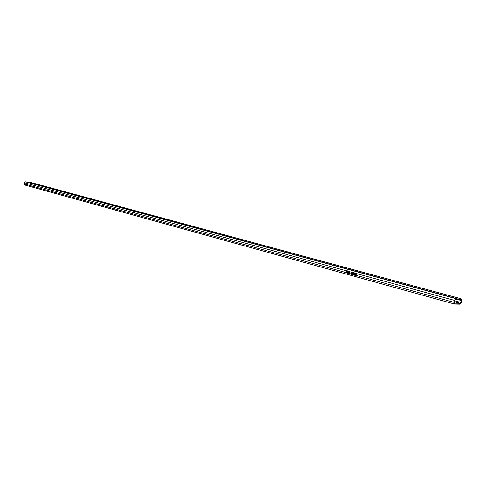 <?xml version="1.0" encoding="UTF-8"?>
<svg xmlns="http://www.w3.org/2000/svg" width="486" height="486" viewBox="0 0 486 486"><rect width="100%" height="100%" fill="white"/><g stroke="black" fill="none" stroke-linecap="round" stroke-linejoin="round"><path stroke-width="0.73" d="M346.67 272.373L346.694 271.291M346.718 271.297L346.542 272.36L346.718 271.297M347.229 271.99L346.688 271.073L346.038 271.662L346.579 272.579L347.229 271.99M346.688 271.073L346.117 271.668L346.579 272.579M349.07 273.041L349.13 271.953M349.155 271.96L348.978 273.029L349.155 271.96M348.468 272.33L349.009 273.247L349.665 272.658L349.124 271.741L348.468 272.33M349.118 271.741L348.547 272.336L349.009 273.247M345.983 272.634L349.446 273.752L345.983 272.634M25.096 185.075L24.312 183.945L352.611 274.402L353.024 274.851L353.504 274.645L354.409 275.234L354.908 275.033L453.948 302.322L454.301 300.348L455.71 298.623L456.664 298.647L456.512 299.522L455.552 299.498L454.847 300.36L454.495 302.328L454.811 303.203L460.066 303.307L460.764 302.45L461.117 300.494L460.807 299.619L456.646 298.738M30.193 182.329L461.038 298.762L461.657 300.506L461.305 302.462L459.914 304.175L454.574 304.066L453.948 302.322M356.123 273.46L355.454 273.703L356.165 273.193L356.59 274.001L355.491 275.185L356.372 275.428M354.744 272.81L354.312 272.974L354.841 272.828L355.236 273.582L354.762 273.102M354.792 273.096L354.203 273.849L354.695 273.654L354.908 275.033M355.242 275.125L356.36 273.94L356.092 273.466M349.817 271.54L346.275 270.574L349.817 271.54M24.312 183.945L24.47 182.772L25.539 181.825L26.347 181.904L456.664 298.647M352.235 274.286L351.36 274.049L352.447 272.865L352.028 272.063L351.323 272.573L351.961 272.33L352.216 272.804L351.117 273.989M353.504 274.645L353.79 272.859L353.358 272.427L352.927 272.622L352.611 274.402M354.312 272.974L353.954 274.772M347.441 271.37L347.223 272.67L348.061 272.895L348.249 271.589L347.441 271.37M29.124 182.177L29.063 182.639M459.938 298.72L459.78 299.589M346.026 272.646L349.416 273.812M346.384 270.52L349.762 271.674M347.52 271.388L347.308 272.67L348.037 272.895M348.128 272.105L347.612 271.638M348.055 272.664L348.152 272.312L347.526 272.16L348.006 272.664L347.526 272.16M351.919 272.324L352.301 272.81L351.038 274.274M351.099 274.274L352.204 274.578M351.919 272.038L351.323 272.573M353.352 272.427L352.715 273.497L353.024 274.851M353.443 272.719L353.632 273.746L353.443 272.719L353.091 272.816L352.909 274.481M353.632 273.746L353.14 274.584M353.201 274.566L353.547 273.74M354.397 272.974L354.033 273.922L354.409 275.234M354.622 273.91L354.13 274.304L354.251 274.851M354.665 273.916L354.944 274.523L354.513 274.967M354.944 274.523L354.58 273.916M354.598 274.948L354.859 274.523M354.64 273.642L354.203 273.849M356.177 273.466L356.438 273.946L355.163 275.41M355.23 275.416L356.341 275.72M356.056 273.168L355.454 273.703M355.211 273.247L355.612 273.357M356.572 273.618L454.301 300.348M25.539 181.825L455.71 298.623M24.47 182.772L351.475 272.227M352.429 272.488L352.927 272.622M353.79 272.859L354.294 272.998M454.592 301.806L460.066 303.307M454.768 300.804L460.764 302.45M456.554 299.255L461.117 300.494M29.932 182.262L460.886 298.738M24.962 185.051L454.574 304.066M30.059 182.28L461.038 298.762"/></g></svg>

